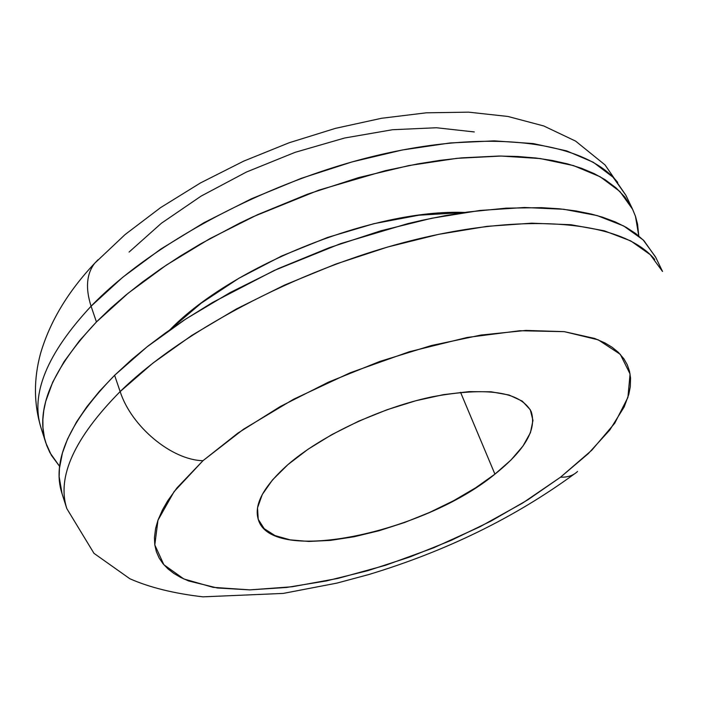 <?xml version="1.0" encoding="UTF-8"?>
<svg xmlns="http://www.w3.org/2000/svg" width="709" height="709" viewBox="0 0 709 709"><rect width="100%" height="100%" fill="white"/><g stroke="black" fill="none" stroke-linecap="round" stroke-linejoin="round"><path stroke-width="1.06" d="M91.08 306.217L96.442 321.957L91.08 306.217C46.945 353.658 30.274 394.239 41.06 427.961C33.748 403.838 33.589 378.952 40.599 353.286C49.949 321.585 67.958 291.594 94.643 263.305L125.094 234.555L160.633 207.595L200.487 182.931L243.692 161.129L289.095 142.775L335.463 128.356L381.548 118.279L426.233 112.82L468.596 112.155L507.936 116.462L543.741 125.963L575.611 141.109L605.034 164.922L625.861 195.241L613.072 177.232L593.265 162.246L566.562 150.857L533.319 143.581L494.191 140.861L450.109 142.961L402.278 149.998L352.125 161.891L301.245 178.34L251.296 198.848L203.917 222.741L160.606 249.196L122.648 277.334L91.08 306.217C85.346 288.315 86.516 274.037 94.589 263.367L98.064 259.724L94.589 263.367C86.516 274.037 85.346 288.315 91.08 306.217C153.436 241.459 273.027 178.464 385.031 153.596C497.177 128.639 586.777 143.315 617.716 182.435M202.978 460.69L243.55 429.202L293.641 399.22L350.149 372.792L409.323 351.744L467.16 337.466L519.883 330.722L564.337 331.661L598.254 339.841L620.304 354.34L630.071 373.98L627.917 397.394L614.73 423.238L591.785 450.224L560.571 477.166C567.652 477.432 573.306 475.535 577.543 471.467C573.306 475.535 567.652 477.432 560.571 477.166L527.753 499.872L490.938 521.115L451.252 540.32L409.82 556.99L367.785 570.674L326.3 580.946L286.569 587.451L249.825 589.879L217.326 587.983L188.665 580.972L180.786 577.489L173.847 573.439L167.873 568.804L162.937 563.628L159.091 557.912L156.361 551.655L154.801 544.911L154.438 537.67L155.617 528.382L157.974 520.202L162.494 509.86L167.652 500.891L177.011 487.854L202.978 460.69L237.905 433.102L280.383 406.461L328.435 382.16L379.652 361.493L431.373 345.54L480.95 335.056L525.945 330.421L564.337 331.661L594.647 338.45L604.91 342.917L612.159 347.286L618.221 352.231L623.893 358.816L627.305 364.834L629.521 371.294L630.558 378.119L630.283 386.777L628.812 394.31L624.204 406.877L609.846 429.929L588.302 453.618L560.571 477.166L522.71 503.009L479.842 526.831L433.642 547.809L385.793 565.206L338.025 578.384L292.09 586.768L249.825 589.879L213.108 587.344L183.826 578.952L163.841 564.71L154.801 544.902L157.983 520.193L174.086 491.629L202.978 460.69C171.844 460.159 131.307 426.588 120.149 391.572C131.307 426.588 171.844 460.159 202.978 460.69M654.744 259.494C624.904 223.087 535.065 211.433 421.111 238.233C307.307 264.944 184.712 328.276 120.149 391.572L152.763 363.23L191.82 335.41L236.274 309.027L284.788 284.974L335.8 264.076L387.655 247.024L438.623 234.342L487.101 226.348L531.626 223.175L570.993 224.735L604.254 230.788L630.788 240.927L650.242 254.673L662.525 271.458L655.55 256.95L643.169 239.926L623.645 225.941L597.075 215.554L563.815 209.27L524.492 207.489L480.046 210.449L431.692 218.257L380.875 230.788L329.215 247.725L278.398 268.551L230.106 292.578L185.864 318.97L147.02 346.852L114.61 375.309L120.149 391.572L114.61 375.309L99.561 391.138L86.87 406.718L76.537 421.944L67.541 439.031L62.419 453.033L59.441 468.41L59.157 476.714L62.073 493.774M170.373 329.348L169.965 329.756L170.373 329.348C233.58 264.856 374.715 208.809 464.723 212.452L418.771 215.226L373.953 223.672L327.505 237.471L281.73 255.967L238.951 278.238L201.259 303.124L170.373 329.348M96.442 321.957L128.205 293.171L166.358 265.095L209.882 238.649L257.473 214.73L307.617 194.151L358.674 177.587L408.978 165.552L456.933 158.337L501.095 156.042L540.267 158.559L573.519 165.605L600.195 176.771L619.941 191.536L632.632 209.323L635.565 216.573L637.551 224.133L638.782 235.973L635.459 216.254L632.463 208.978L624.913 197.102L616.024 187.85L604.963 179.607L594.045 173.563L581.637 168.325L567.803 163.965L552.506 160.509L535.898 158.01L518.031 156.512L498.932 156.033L462.011 157.841L440.192 160.34L417.716 163.903L385.288 170.674L318.828 190.136L253.308 216.644L239.722 223.113L200.665 243.843L180.183 256.144L160.846 268.826L142.695 281.845L125.821 295.121L110.4 308.504L96.442 321.957C52.023 369.203 35.14 409.501 45.81 442.841L51.394 455.311L59.653 466.433L49.905 452.634L46.714 445.465L44.445 437.887L42.965 427.828L42.877 419.329L43.798 410.493L45.748 401.312L52.776 382.009L64.032 361.723L79.514 340.692L96.442 321.957M494.926 474.144C423.521 532.946 272.3 564.922 258.466 520.034C253.494 505.074 263.323 486.596 287.943 464.608L272.513 479.904L262.286 494.501L257.518 507.812L258.227 519.334L264.191 528.675L275.003 535.579L290.096 539.859L308.814 541.454L330.403 540.391L354.092 536.757L379.067 530.731L404.502 522.533L429.592 512.43L453.538 500.749L475.562 487.854L494.926 474.144L510.932 460.061L522.95 446.076L530.438 432.685L532.964 420.402L530.27 409.713L522.267 401.117L509.089 395.028L491.098 391.793L468.941 391.634L443.479 394.647L415.784 400.753L387.096 409.722L358.719 421.155L331.963 434.546L308.025 449.258L287.943 464.608C321.407 435.574 380.441 407.71 432.339 396.774C487.234 386.733 520.167 391.643 531.156 411.512C537.023 429.291 524.952 450.162 494.926 474.144L460.549 392.307L494.926 474.144M655.763 257.402L643.958 240.714L635.92 233.704L626.331 227.421L615.182 221.89L602.535 217.184L591.368 214.056L576.071 210.963L559.428 208.818L541.508 207.657L506.199 208.154L467.639 212.035L445.092 215.669L421.935 220.339L407.772 223.636L340.568 243.648L274.179 270.483L212.292 302.637L184.101 320.131L165.383 333.017L147.915 346.143L131.892 359.374L114.61 375.309C69.198 421.855 51.624 461.16 61.896 493.198L66.788 508.539C56.649 476.9 74.436 437.914 120.149 391.572M474.294 131.945L436.389 127.744L392.511 129.729L344.645 138.007L295.121 152.329L246.448 172.03L201.126 196.092L161.395 223.246L129.073 252.067M632.632 209.323L625.861 195.241M45.615 442.212L41.06 427.961M574.29 474.011C514.619 517.632 446.094 551.15 368.733 574.556L336.908 583.108L283.219 593.415L202.951 596.845C173.962 593.486 149.59 587.451 129.853 578.748L93.969 553.33L66.788 508.539"/></g></svg>
